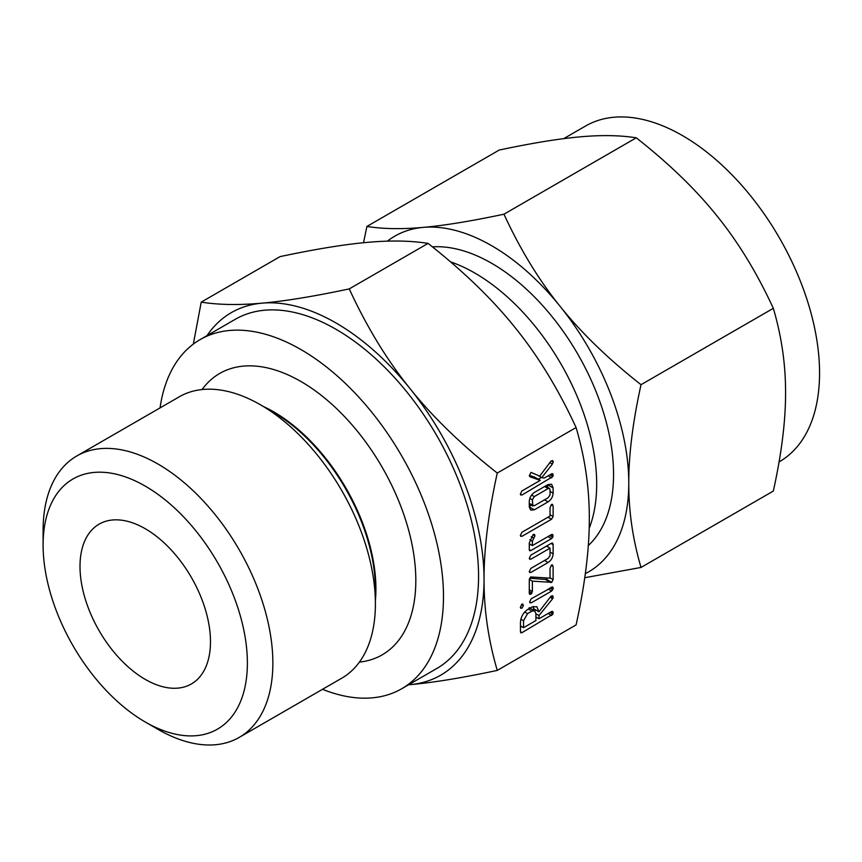 <?xml version="1.0" encoding="UTF-8"?>
<svg xmlns="http://www.w3.org/2000/svg" width="862" height="862" viewBox="0 0 862 862"><rect width="100%" height="100%" fill="white"/><g stroke="black" fill="none" stroke-linecap="round" stroke-linejoin="round"><path stroke-width="1.29" d="M521.898 604.154L523.428 605.577L521.898 608.238L520.336 607.365L521.898 604.154L522.975 604.154M520.691 608.27L520.336 607.365M531.175 602.883L529.613 601.978L531.175 598.799L552.639 586.893L553.232 588.347L551.658 591.052L531.175 602.883L529.613 601.978L530.011 602.861M551.583 564.976L553.124 566.431L553.124 579.62L551.755 582.346L532.371 581.16L532.371 591.601L530.83 594.327L529.279 593.39L529.279 580.191L530.647 576.958L550.031 578.143L550.031 568.209L551.583 564.976L552.617 564.976M529.645 594.349L529.279 593.39M529.279 558.339L530.873 555.128L551.54 543.2L552.617 543.017L553.124 544.612L553.124 553.846C552.844 557.552 551.163 560.451 548.092 562.52L530.873 572.465L529.279 571.603L530.873 568.381L548.167 558.393L550.031 555.667L550.031 548.146L530.873 559.212L529.279 558.339L529.699 559.233M529.677 572.487L529.279 571.603M529.279 549.622L529.279 542.974L533.33 534.365L534.515 534.44L534.936 535.852L532.371 541.25L532.371 545.592L551.529 534.537L552.736 534.515L552.79 537.274L551.54 538.61L530.873 550.549L529.677 550.775L529.279 549.622L530.873 550.549M551.583 504.399L553.124 505.854L553.124 516.478L551.54 519.236L521.919 536.336L520.336 535.464L521.93 532.253L550.031 516.026L550.031 507.643L551.583 504.399L552.617 504.41M520.745 536.347L520.336 535.464M529.279 501.662C529.462 497.837 531.143 494.766 534.321 492.471L548.092 484.519L551.605 484.25L553.124 487.903L553.124 493.172C552.844 496.878 551.163 499.777 548.092 501.856L534.321 509.808L530.669 510.056L529.279 506.931L529.279 501.662M497.266 670.41L576.085 624.907C584.996 584.458 589.403 549.019 589.306 518.59C589.414 488.291 585.007 457.948 576.085 427.541L497.266 473.044C488.355 513.493 483.948 548.932 484.045 579.361C483.938 609.66 488.345 640.003 497.266 670.41C461.881 677.92 432.799 682.661 410.032 684.654L408.566 684.784M530.981 472.398L539.666 476.126L551.001 461.116L552.79 460.61L553.232 462.021L552.359 464.101L541.789 477.602L544.191 478.108L551.637 473.798L552.844 473.788L552.898 476.546L521.93 495.036L520.336 494.163L521.919 490.963L540.248 480.382L529.904 476.751L529.343 475.716L531.024 472.376M520.745 495.057L520.336 494.163L521.93 495.036M531.94 607.02L536.789 606.665L538.998 611.794L550.796 596.472L552.779 595.728L552.639 598.724L538.998 615.554L538.998 618.754L551.605 611.481L552.822 611.438L552.887 614.197L522.027 632.633L520.842 632.859L520.454 631.727L520.454 622.558C520.734 617.17 523.094 612.839 527.522 609.574L531.94 607.02M145.236 528.718A92.266 53.272 60 0 1 205.512 610.016A92.266 53.272 60 0 1 191.375 683.954A92.266 53.272 60 0 1 145.236 679.385A92.266 53.272 60 0 1 84.972 598.077A92.266 53.272 60 0 1 99.108 524.15A92.266 53.272 60 0 1 145.236 528.718M779.054 461.935L779.42 461.72A193.831 111.909 -120 0 0 809.127 306.409A193.831 111.909 -120 0 0 682.499 135.603A193.831 111.909 -120 0 0 585.589 126.003L563.673 138.653M157.983 729.349L145.236 721.99A144.45 83.398 60 0 1 43.1 545.075A144.45 83.398 60 0 1 145.236 486.103A144.45 83.398 60 0 1 247.383 663.018A144.45 83.398 60 0 1 145.236 721.99L157.983 729.349A162.465 93.796 60 0 0 239.216 737.398L341.761 678.189A162.465 93.796 60 0 0 375.401 603.82A162.465 93.796 60 0 0 260.529 404.838L260.529 404.838A162.465 93.796 60 0 0 179.296 396.789L76.75 455.998A162.465 93.796 60 0 1 157.983 464.036A162.465 93.796 60 0 1 264.117 607.204A162.465 93.796 60 0 1 239.216 737.398M43.1 545.075L43.1 530.367A162.465 93.796 60 0 1 76.75 455.998M503.958 214.196C520.228 249.463 538.987 280.236 560.246 306.516C581.236 332.775 608.163 358.84 641.016 384.7C632.773 422.154 628.689 454.964 628.775 483.14C628.689 511.285 632.773 539.386 641.016 567.444L773.333 491.06C781.575 453.606 785.659 420.796 785.573 392.619C785.648 364.475 781.575 336.374 773.333 308.316C757.062 273.049 738.303 242.276 717.044 215.996C696.054 189.737 669.127 163.672 636.275 137.812C620.004 135.237 601.245 134.925 579.986 136.864C558.996 138.696 532.08 143.092 499.217 150.053L366.9 226.447C383.17 229.012 401.94 229.335 423.188 227.385C444.178 225.553 471.105 221.157 503.958 214.196L636.275 137.812M641.016 384.7L773.333 308.316M641.016 567.444L584.759 577.723M363.538 242.728L366.9 226.447M273.103 412.101L260.529 404.838L273.103 412.101A144.676 83.528 60 0 1 375.401 589.296L375.401 603.82M585.32 573.65A193.831 111.909 -120 0 0 628.775 483.14A193.831 111.909 -120 0 0 560.246 306.516A193.831 111.909 -120 0 0 491.717 245.745A193.831 111.909 -120 0 0 423.188 227.385A193.831 111.909 -120 0 0 387.383 241.155M588.293 545.549A172.314 99.486 -120 0 0 601.029 404.968A172.314 99.486 -120 0 0 491.717 263.319A172.314 99.486 -120 0 0 432.422 246.866M589.166 528.406A172.314 99.486 -120 0 0 474.833 273.06A172.314 99.486 -120 0 0 450.557 261.865M202.053 389.549A162.465 93.796 60 0 1 300.935 381.5A162.465 93.796 60 0 1 411.745 543.135A162.465 93.796 60 0 1 359.411 662.102M322.507 689.309A201.579 116.381 -120 0 0 401.724 688.738A201.579 116.381 -120 0 0 432.627 527.199A201.579 116.381 -120 0 0 300.935 349.563A201.579 116.381 -120 0 0 200.146 339.585A201.579 116.381 -120 0 0 160.041 407.909M200.146 339.585L235.229 319.328A201.579 116.381 60 0 1 336.018 329.306A201.579 116.381 60 0 1 467.71 506.942A201.579 116.381 60 0 1 436.808 668.481L401.724 688.738M408.588 684.773A209.337 120.863 -120 0 0 410.032 684.654A209.337 120.863 -120 0 0 484.045 579.361A209.337 120.863 -120 0 0 410.032 388.611A209.337 120.863 -120 0 0 336.018 322.981A209.337 120.863 -120 0 0 262.016 303.155A209.337 120.863 -120 0 0 207.009 335.62M193.325 344.1L201.223 302.131C218.797 304.911 239.054 305.245 262.016 303.155C284.579 301.183 313.66 296.442 349.239 288.91C366.813 326.989 387.081 360.219 410.032 388.611C432.605 416.874 461.687 445.029 497.266 473.044M576.085 427.541C558.511 389.462 538.244 356.221 515.293 327.84C492.719 299.567 463.648 271.422 428.058 243.396C410.495 240.627 390.227 240.282 367.277 242.384C344.703 244.345 315.621 249.096 280.042 256.617L201.223 302.131M428.058 243.396L349.239 288.91M551.271 460.879L553.232 462.021M549.848 462.646L552.359 464.101M537.996 475.415L541.789 477.602M551.249 474.025L553.232 475.177M549.891 474.811L552.898 476.546M548.113 475.835L551.648 477.871M541.476 477.419L538.297 479.261M529.365 475.328L534.763 477.214L540.248 480.382M547.682 484.756L553.124 487.903M547.639 484.778L547.639 487.353M550.031 491.383L553.124 493.172M544.558 499.82L548.092 501.856M531.391 505.164L529.279 506.382M529.279 506.899L534.321 509.808M529.279 503.408L534.246 505.768L548.157 497.74L550.031 494.993L550.031 489.638L549.493 488.42L548.157 488.56L534.246 496.587L532.371 499.841L532.813 505.994L529.279 503.947M544.622 486.524L548.157 488.56M529.839 498.376L532.371 499.841M531.585 495.047L534.246 496.587M551.184 504.733L553.124 505.854M550.031 514.7L553.124 516.478M548.016 517.189L551.54 519.236M520.346 535.421L521.919 536.336M532.932 534.688L534.936 535.852M531.283 536.703L533.858 538.179M529.818 539.774L532.371 541.25M529.279 543.814L532.371 545.592M551.141 534.763L553.124 535.905M549.784 535.539L552.79 537.274M548.006 536.573L551.54 538.61M530.421 544.472L529.279 545.129M551.098 543.448L553.124 544.612M547.639 545.452L547.639 546.767M550.031 552.057L553.124 553.846M544.558 560.483L548.092 562.52M529.279 571.549L530.873 572.465M546.497 546.109L550.031 548.146M529.279 558.285L530.873 559.212M551.195 565.31L553.124 566.431M550.031 577.831L553.124 579.62M547.37 577.949L546.271 579.178L551.755 582.346M546.271 579.178L545.29 579.426L550.775 582.593M545.29 579.426L529.602 578.208M529.322 579.393L532.371 581.16M529.279 589.813L532.371 591.601M529.279 591.688L531.919 593.218M529.279 593.433L530.83 594.327M551.26 587.205L553.232 588.347M549.891 587.992L552.887 589.727M548.124 589.015L551.658 591.052M520.346 607.333L521.898 608.238M521.51 604.477L523.428 605.577M533.287 606.406L533.513 608.626L538.998 611.794M551.238 595.965L553.232 597.118M550.613 596.698L553.059 598.099M550.139 597.28L552.639 598.724M535.593 609.833L534.731 610.889M535.905 613.766L538.998 615.554M535.905 616.976L538.998 618.754M551.249 611.686L553.232 612.828M549.891 612.473L552.887 614.197M548.124 613.485L551.658 615.522M537.048 617.634L535.905 618.291M521.596 626.555L520.454 627.213M520.454 631.717L522.027 632.633M523.546 627.676L535.905 620.543L535.905 613.625L534.612 610.813L531.94 611.104L527.522 613.658L523.546 620.769L523.546 627.676L520.454 625.898M520.863 619.218L523.546 620.769M524.656 611.998L527.522 613.658M528.417 609.068L531.94 611.104M263.524 406.573A144.525 83.442 60 0 1 273.728 411.864A144.525 83.442 60 0 1 375.401 600.351M549.493 488.42L545.409 486.06M534.612 610.813L529.139 607.645"/></g></svg>
